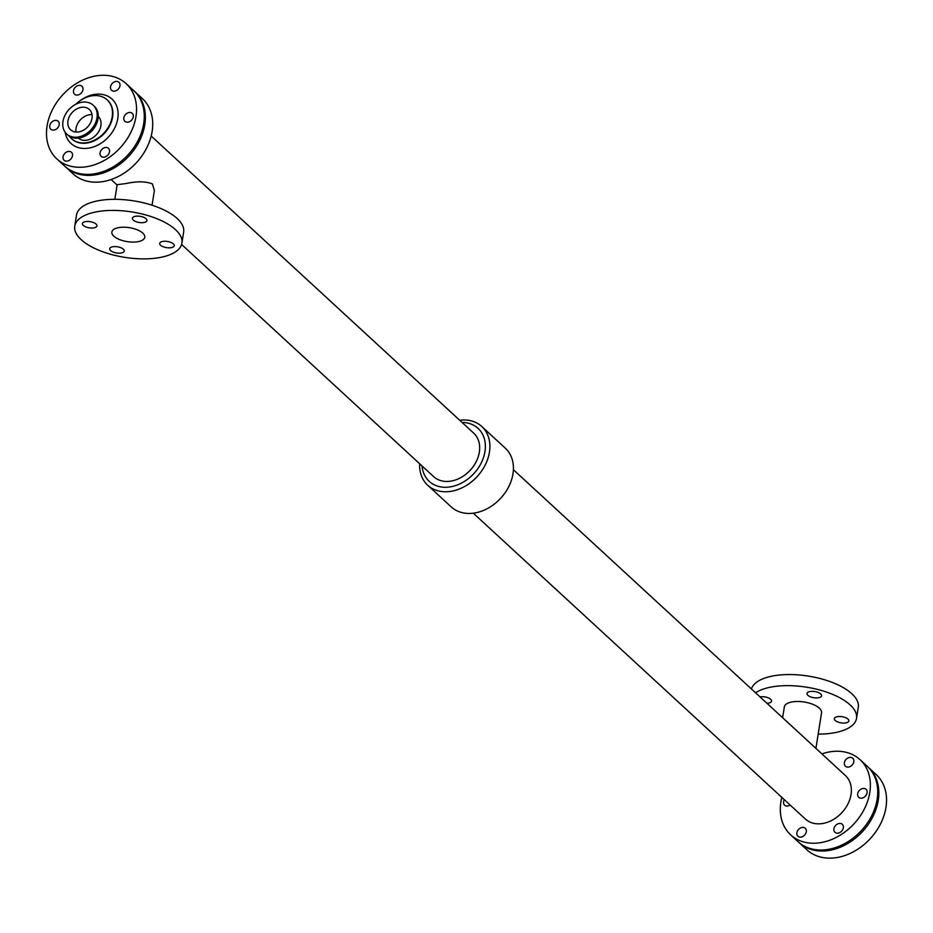 <?xml version="1.0" encoding="UTF-8"?>
<svg xmlns="http://www.w3.org/2000/svg" width="933" height="933" viewBox="0 0 933 933"><rect width="100%" height="100%" fill="white"/><g stroke="black" fill="none" stroke-linecap="round" stroke-linejoin="round"><path stroke-width="1.4" d="M821.903 753.887A51.152 39.093 132.7 0 1 832.586 751.485A51.152 39.093 132.7 0 1 859.993 759.625L867.352 766.401A51.152 39.093 132.7 0 1 861.439 830.51A51.152 39.093 132.7 0 1 798.03 841.648L790.683 834.872A51.152 39.093 132.7 0 1 781.842 797.388M859.993 759.625A51.152 39.093 132.7 0 1 854.092 823.734A51.152 39.093 132.7 0 1 790.683 834.872M796.875 832.761A5.423 4.14 132.7 0 1 800.339 828.049A5.423 4.14 132.7 0 1 805.261 828.259A5.423 4.14 132.7 0 1 804.643 835.058A5.423 4.14 132.7 0 1 797.913 836.248A5.423 4.14 132.7 0 1 796.875 832.761M833.915 828.807A5.423 4.14 132.7 0 1 837.367 824.096A5.423 4.14 132.7 0 1 842.301 824.317A5.423 4.14 132.7 0 1 841.671 831.116A5.423 4.14 132.7 0 1 834.953 832.294A5.423 4.14 132.7 0 1 833.915 828.807M790.158 805.039A5.423 4.14 132.7 0 1 784.63 805.191A5.423 4.14 132.7 0 1 783.592 801.704A5.423 4.14 132.7 0 1 784.315 799.663M857.66 793.808A5.423 4.14 132.7 0 1 861.124 789.096A5.423 4.14 132.7 0 1 866.046 789.306A5.423 4.14 132.7 0 1 865.427 796.106A5.423 4.14 132.7 0 1 858.698 797.295A5.423 4.14 132.7 0 1 857.66 793.808M844.377 762.751A5.423 4.14 132.7 0 1 847.829 758.039A5.423 4.14 132.7 0 1 852.762 758.261A5.423 4.14 132.7 0 1 852.132 765.06A5.423 4.14 132.7 0 1 845.415 766.238A5.423 4.14 132.7 0 1 844.377 762.751M513.383 469.696L845.368 775.51A29.564 22.59 132.7 0 1 841.963 812.561A29.564 22.59 132.7 0 1 805.307 818.999L473.311 513.185M134.434 91.282A51.152 39.093 132.7 0 1 134.993 91.784L142.341 98.56A51.152 39.093 132.7 0 1 136.44 162.669A51.152 39.093 132.7 0 1 73.031 173.806L65.683 167.03A51.152 39.093 132.7 0 1 65.135 166.517M134.993 91.784A51.152 39.093 132.7 0 1 129.092 155.893A51.152 39.093 132.7 0 1 65.683 167.03M181.597 244.469L433.612 476.611A29.564 22.59 -47.3 0 0 470.267 470.174A29.564 22.59 -47.3 0 0 473.672 433.122L151.181 136.043M114.852 199.324L117.173 184.676L126.188 183.533C137.011 181.142 145.77 181.282 152.441 183.953L154.377 190.565L152.056 205.213M459.712 420.247A39.909 30.497 132.7 0 1 460.401 420.165A39.909 30.497 132.7 0 1 481.79 426.521L505.324 448.202A39.909 30.497 132.7 0 1 500.718 498.222A39.909 30.497 132.7 0 1 451.234 506.911L427.711 485.242A39.909 30.497 132.7 0 1 419.64 463.748M481.79 426.521A39.909 30.497 132.7 0 1 477.183 476.541A39.909 30.497 132.7 0 1 427.711 485.242M462.092 422.451A36.037 27.547 132.7 0 1 485.008 451.21A36.037 27.547 132.7 0 1 452.575 486.42A36.037 27.547 132.7 0 1 422.031 465.94M818.171 734.119A54.254 22.987 -171 0 0 828.679 733.583A54.254 22.987 -171 0 0 856.529 718.363A54.254 22.987 -171 0 0 817.74 689.475A54.254 22.987 -171 0 0 755.59 692.799M856.529 718.363L858.29 707.272A54.254 22.987 -171 0 0 809.891 676.343A54.254 22.987 -171 0 0 751.427 688.962M845.088 723.005A7.359 3.114 9 0 1 837.659 721.932A7.359 3.114 9 0 1 834.324 718.632A7.359 3.114 9 0 1 842.079 716.707A7.359 3.114 9 0 1 848.867 720.941A7.359 3.114 9 0 1 845.088 723.005M760.01 696.869A7.359 3.114 9 0 1 767.824 697.674A7.359 3.114 9 0 1 771.568 701.126A7.359 3.114 9 0 1 767.789 703.19A7.359 3.114 9 0 1 766.938 703.249M817.786 697.861A7.359 3.114 9 0 1 810.369 696.788A7.359 3.114 9 0 1 807.022 693.487A7.359 3.114 9 0 1 814.777 691.563A7.359 3.114 9 0 1 821.565 695.796A7.359 3.114 9 0 1 817.786 697.861M815.92 748.371L821.541 712.824A18.835 7.977 -171 0 0 804.188 702.001A18.835 7.977 -171 0 0 784.338 706.934L782.635 717.722M74.745 226.159L76.494 215.068A54.254 22.987 9 0 1 104.344 199.849A54.254 22.987 9 0 1 159.018 207.744A54.254 22.987 9 0 1 183.661 232.037L181.912 243.14A54.254 22.987 9 0 1 124.73 257.345A54.254 22.987 9 0 1 74.745 226.159A54.254 22.987 9 0 1 102.583 210.94A54.254 22.987 9 0 1 157.257 218.835A54.254 22.987 9 0 1 181.912 243.14M143.169 222.625A7.359 3.114 9 0 1 135.752 221.553A7.359 3.114 9 0 1 132.404 218.264A7.359 3.114 9 0 1 140.16 216.328A7.359 3.114 9 0 1 146.947 220.561A7.359 3.114 9 0 1 143.169 222.625M170.459 247.77A7.359 3.114 9 0 1 163.042 246.697A7.359 3.114 9 0 1 159.695 243.408A7.359 3.114 9 0 1 167.462 241.472A7.359 3.114 9 0 1 174.238 245.706A7.359 3.114 9 0 1 170.459 247.77M93.172 227.955A7.359 3.114 9 0 1 85.754 226.882A7.359 3.114 9 0 1 82.407 223.593A7.359 3.114 9 0 1 90.163 221.657A7.359 3.114 9 0 1 96.95 225.891A7.359 3.114 9 0 1 93.172 227.955M120.462 253.1A7.359 3.114 9 0 1 113.045 252.027A7.359 3.114 9 0 1 109.697 248.738A7.359 3.114 9 0 1 117.465 246.802A7.359 3.114 9 0 1 124.252 251.035A7.359 3.114 9 0 1 120.462 253.1M120.415 227.372A16.666 7.056 9 0 1 137.209 229.786A16.666 7.056 9 0 1 144.778 237.25A16.666 7.056 9 0 1 127.215 241.624A16.666 7.056 9 0 1 111.867 232.037A16.666 7.056 9 0 1 120.415 227.372M126.165 83.655L133.886 90.769A51.152 39.093 132.7 0 1 127.984 154.878A51.152 39.093 132.7 0 1 64.575 166.016L56.855 158.902A51.152 39.093 132.7 0 1 52.435 109.674A51.152 39.093 132.7 0 1 98.758 75.515A51.152 39.093 132.7 0 1 126.165 83.655A51.152 39.093 132.7 0 1 120.264 147.764A51.152 39.093 132.7 0 1 56.855 158.902M100.088 152.837A5.423 4.14 132.7 0 1 103.551 148.125A5.423 4.14 132.7 0 1 108.473 148.347A5.423 4.14 132.7 0 1 107.843 155.146A5.423 4.14 132.7 0 1 101.126 156.324A5.423 4.14 132.7 0 1 100.088 152.837M110.549 86.781A5.423 4.14 132.7 0 1 114.013 82.069A5.423 4.14 132.7 0 1 118.934 82.291A5.423 4.14 132.7 0 1 118.316 89.09A5.423 4.14 132.7 0 1 111.587 90.268A5.423 4.14 132.7 0 1 110.549 86.781M49.764 125.733A5.423 4.14 132.7 0 1 53.228 121.022A5.423 4.14 132.7 0 1 58.149 121.243A5.423 4.14 132.7 0 1 57.531 128.043A5.423 4.14 132.7 0 1 50.802 129.22A5.423 4.14 132.7 0 1 49.764 125.733M63.047 156.791A5.423 4.14 132.7 0 1 66.511 152.079A5.423 4.14 132.7 0 1 71.444 152.289A5.423 4.14 132.7 0 1 70.815 159.088A5.423 4.14 132.7 0 1 64.085 160.278A5.423 4.14 132.7 0 1 63.047 156.791M123.832 117.838A5.423 4.14 132.7 0 1 127.296 113.126A5.423 4.14 132.7 0 1 132.229 113.336A5.423 4.14 132.7 0 1 131.6 120.135A5.423 4.14 132.7 0 1 124.87 121.325A5.423 4.14 132.7 0 1 123.832 117.838M73.509 90.734A5.423 4.14 132.7 0 1 76.972 86.023A5.423 4.14 132.7 0 1 81.906 86.233A5.423 4.14 132.7 0 1 81.276 93.032A5.423 4.14 132.7 0 1 74.547 94.221A5.423 4.14 132.7 0 1 73.509 90.734M75.783 104.274A26.346 20.141 132.7 0 1 93.043 95.679A26.346 20.141 132.7 0 1 107.155 99.866A26.346 20.141 132.7 0 1 104.123 132.894A26.346 20.141 132.7 0 1 71.456 138.632A26.346 20.141 132.7 0 1 69.31 136.183M98.245 116.392A14.765 11.278 132.7 0 1 96.367 134.725A14.765 11.278 132.7 0 1 78.244 138.107M92.029 114.666A13.832 10.578 -47.3 0 0 90.023 114.712A13.832 10.578 -47.3 0 0 76.016 132.054M93.242 105.242L94.28 106.21A19.57 14.951 132.7 0 1 92.029 130.737A19.57 14.951 132.7 0 1 67.771 134.993L66.721 134.025A19.57 14.951 132.7 0 1 65.03 115.191A19.57 14.951 132.7 0 1 82.745 102.129A19.57 14.951 132.7 0 1 93.242 105.242A19.57 14.951 132.7 0 1 90.979 129.769A19.57 14.951 132.7 0 1 66.721 134.025M81.941 107.26A13.832 10.578 132.7 0 1 89.346 109.464A13.832 10.578 132.7 0 1 87.749 126.795A13.832 10.578 132.7 0 1 70.605 129.804A13.832 10.578 132.7 0 1 69.404 116.497A13.832 10.578 132.7 0 1 81.941 107.26M867.888 766.914A51.152 39.093 132.7 0 1 868.448 767.416A51.152 39.093 132.7 0 1 862.547 831.525A51.152 39.093 132.7 0 1 799.138 842.662A51.152 39.093 132.7 0 1 798.59 842.149M868.448 767.416L876.169 774.53A51.152 39.093 132.7 0 1 870.267 838.639A51.152 39.093 132.7 0 1 806.858 849.776L799.138 842.662M77.731 102.525A30.229 23.103 132.7 0 1 115.867 104.204A30.229 23.103 132.7 0 1 98.98 144.475A30.229 23.103 132.7 0 1 65.217 132.346M107.342 100.041A26.346 20.141 132.7 0 1 107.528 100.204A26.346 20.141 132.7 0 1 104.484 133.232A26.346 20.141 132.7 0 1 71.818 138.97A26.346 20.141 132.7 0 1 71.643 138.795M111.12 179.544L117.115 185.061"/></g></svg>
